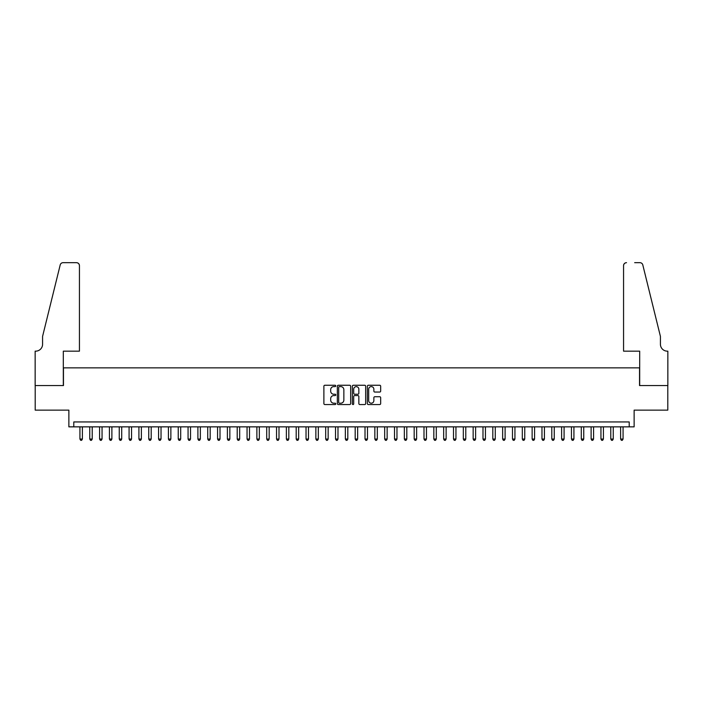 <?xml version="1.0" encoding="UTF-8"?>
<svg xmlns="http://www.w3.org/2000/svg" width="703" height="703" viewBox="0 0 703 703"><rect width="100%" height="100%" fill="white"/><g stroke="black" fill="none" stroke-linecap="round" stroke-linejoin="round"><path stroke-width="1.05" d="M335.77 385.929A0.677 0.677 0 0 0 335.094 385.253L324.848 385.253A0.967 0.967 0 0 0 323.881 386.219L323.881 403.584A0.967 0.967 0 0 0 324.848 404.55L335.094 404.55A0.677 0.677 0 0 0 335.77 403.874A0.677 0.677 0 0 0 335.094 403.197L333.767 403.197A3.084 3.084 0 0 1 330.682 400.112L330.682 398.663A3.084 3.084 0 0 1 333.767 395.578L335.094 395.578A0.677 0.677 0 0 0 335.77 394.901A0.677 0.677 0 0 0 335.094 394.225L333.767 394.225A3.084 3.084 0 0 1 330.682 391.14L330.682 389.69A3.084 3.084 0 0 1 333.767 386.606L335.094 386.606A0.677 0.677 0 0 0 335.77 385.929M379.699 392.054A0.967 0.967 0 0 0 380.666 391.088L380.666 386.219A0.967 0.967 0 0 0 379.699 385.253L368.31 385.253A0.967 0.967 0 0 0 367.353 386.219L367.353 403.584A0.967 0.967 0 0 0 368.31 404.55L379.699 404.55A0.967 0.967 0 0 0 380.666 403.584L380.666 397.705A0.967 0.967 0 0 0 379.699 396.738L374.831 396.738A0.967 0.967 0 0 0 373.864 397.705L373.864 400.622A2.584 2.584 0 0 1 371.281 403.197A2.584 2.584 0 0 1 368.697 400.622L368.697 389.181A2.584 2.584 0 0 1 371.281 386.606A2.584 2.584 0 0 1 373.864 389.181L373.864 391.088A0.967 0.967 0 0 0 374.831 392.054L379.699 392.054M629.211 426.853L634.132 426.853L634.132 410.139L667.797 410.139L667.797 385.56L639.537 385.56L639.537 367.871L63.463 367.871L63.463 385.56L35.203 385.56L35.203 410.139L68.868 410.139L68.868 426.853L629.211 426.853L629.211 421.941L73.789 421.941L73.789 426.853M350.656 386.219A0.967 0.967 0 0 0 349.69 385.253L338.301 385.253A0.967 0.967 0 0 0 337.343 386.219L337.343 403.584A0.967 0.967 0 0 0 338.301 404.55L349.69 404.55A0.967 0.967 0 0 0 350.656 403.584L350.656 386.219M353.31 385.253L364.699 385.253A0.967 0.967 0 0 1 365.657 386.219L365.657 403.584A0.967 0.967 0 0 1 364.699 404.55L359.822 404.55A0.967 0.967 0 0 1 358.855 403.584L358.855 396.545A0.967 0.967 0 0 0 357.889 395.578L354.664 395.578A0.967 0.967 0 0 0 353.697 396.545L353.697 403.874A0.677 0.677 0 0 1 353.02 404.55A0.677 0.677 0 0 1 352.344 403.874L352.344 386.219A0.967 0.967 0 0 1 353.31 385.253M339.364 386.606A0.677 0.677 0 0 0 338.688 387.283L338.688 402.529A0.677 0.677 0 0 0 339.364 403.197L340.762 403.197A3.084 3.084 0 0 0 343.855 400.112L343.855 389.69A3.084 3.084 0 0 0 340.762 386.606L339.364 386.606M358.855 389.234A2.584 2.584 0 0 0 356.28 386.65A2.584 2.584 0 0 0 353.697 389.234L353.697 393.258A0.967 0.967 0 0 0 354.664 394.225L357.889 394.225A0.967 0.967 0 0 0 358.855 393.258L358.855 389.234M79.931 426.853L79.931 439.041L82.383 439.041L82.383 426.853M82.383 439.041L81.645 440.324L80.669 440.324L79.931 439.041M79.439 351.157L79.439 265.629A2.953 2.953 0 0 0 76.486 262.676L63.068 262.676A2.953 2.953 0 0 0 60.203 264.926L42.575 336.412L42.575 344.277A6.881 6.881 0 0 1 35.695 351.157L35.15 351.157L35.15 385.56L63.314 385.56L63.314 351.157L79.439 351.157L79.439 265.629C79.246 263.853 78.27 262.869 76.486 262.676L68.332 262.676M60.203 264.926C60.959 263.309 60.959 263.309 60.203 264.926C60.959 263.309 60.959 263.309 60.203 264.926M42.575 344.277A6.881 6.881 0 0 1 35.695 351.157M623.561 351.157L623.561 265.629L623.561 351.157L639.686 351.157L639.686 385.56L667.85 385.56L667.85 351.157L667.305 351.157A6.881 6.881 0 0 1 660.425 344.277A6.881 6.881 0 0 0 667.305 351.157M655.02 314.487L642.797 264.926L660.425 336.412L660.425 344.277M634.668 262.676L639.932 262.676A2.953 2.953 0 0 1 642.797 264.926C642.041 263.309 642.041 263.309 642.797 264.926C642.041 263.309 642.041 263.309 642.797 264.926M626.514 262.676A2.953 2.953 0 0 0 623.561 265.629C623.754 263.853 624.73 262.869 626.514 262.676M89.756 426.853L89.756 439.041L92.216 439.041L92.216 426.853M92.216 439.041L91.478 440.324L90.494 440.324L89.756 439.041M99.589 426.853L99.589 439.041L102.049 439.041L102.049 426.853M102.049 439.041L101.311 440.324L100.327 440.324L99.589 439.041M109.422 426.853L109.422 439.041L111.882 439.041L111.882 426.853M111.882 439.041L111.144 440.324L110.16 440.324L109.422 439.041M119.255 426.853L119.255 439.041L121.707 439.041L121.707 426.853M121.707 439.041L120.969 440.324L119.985 440.324L119.255 439.041M129.08 426.853L129.08 439.041L131.54 439.041L131.54 426.853M131.54 439.041L130.802 440.324L129.818 440.324L129.08 439.041M138.913 426.853L138.913 439.041L141.373 439.041L141.373 426.853M141.373 439.041L140.635 440.324L139.651 440.324L138.913 439.041M148.746 426.853L148.746 439.041L151.198 439.041L151.198 426.853M151.198 439.041L150.46 440.324L149.484 440.324L148.746 439.041M158.57 426.853L158.57 439.041L161.031 439.041L161.031 426.853M161.031 439.041L160.293 440.324L159.309 440.324L158.57 439.041M168.404 426.853L168.404 439.041L170.864 439.041L170.864 426.853M170.864 439.041L170.126 440.324L169.142 440.324L168.404 439.041M178.237 426.853L178.237 439.041L180.689 439.041L180.689 426.853M180.689 439.041L179.959 440.324L178.975 440.324L178.237 439.041M188.061 426.853L188.061 439.041L190.522 439.041L190.522 426.853M190.522 439.041L189.784 440.324L188.799 440.324L188.061 439.041M197.894 426.853L197.894 439.041L200.355 439.041L200.355 426.853M200.355 439.041L199.617 440.324L198.633 440.324L197.894 439.041M207.728 426.853L207.728 439.041L210.188 439.041L210.188 426.853M210.188 439.041L209.45 440.324L208.466 440.324L207.728 439.041M217.561 426.853L217.561 439.041L220.013 439.041L220.013 426.853M220.013 439.041L219.274 440.324L218.299 440.324L217.561 439.041M227.385 426.853L227.385 439.041L229.846 439.041L229.846 426.853M229.846 439.041L229.108 440.324L228.124 440.324L227.385 439.041M237.219 426.853L237.219 439.041L239.679 439.041L239.679 426.853M239.679 439.041L238.941 440.324L237.957 440.324L237.219 439.041M247.052 426.853L247.052 439.041L249.503 439.041L249.503 426.853M249.503 439.041L248.774 440.324L247.79 440.324L247.052 439.041M256.876 426.853L256.876 439.041L259.337 439.041L259.337 426.853M259.337 439.041L258.599 440.324L257.614 440.324L256.876 439.041M266.709 426.853L266.709 439.041L269.17 439.041L269.17 426.853M269.17 439.041L268.432 440.324L267.448 440.324L266.709 439.041M276.543 426.853L276.543 439.041L279.003 439.041L279.003 426.853M279.003 439.041L278.265 440.324L277.281 440.324L276.543 439.041M286.376 426.853L286.376 439.041L288.828 439.041L288.828 426.853M288.828 439.041L288.089 440.324L287.105 440.324L286.376 439.041M296.2 426.853L296.2 439.041L298.661 439.041L298.661 426.853M298.661 439.041L297.923 440.324L296.938 440.324L296.2 439.041M306.033 426.853L306.033 439.041L308.494 439.041L308.494 426.853M308.494 439.041L307.756 440.324L306.772 440.324L306.033 439.041M315.867 426.853L315.867 439.041L318.318 439.041L318.318 426.853M318.318 439.041L317.58 440.324L316.605 440.324L315.867 439.041M325.691 426.853L325.691 439.041L328.152 439.041L328.152 426.853M328.152 439.041L327.413 440.324L326.429 440.324L325.691 439.041M335.524 426.853L335.524 439.041L337.985 439.041L337.985 426.853M337.985 439.041L337.247 440.324L336.262 440.324L335.524 439.041M345.358 426.853L345.358 439.041L347.809 439.041L347.809 426.853M347.809 439.041L347.08 440.324L346.096 440.324L345.358 439.041M355.191 426.853L355.191 439.041L357.642 439.041L357.642 426.853M357.642 439.041L356.904 440.324L355.92 440.324L355.191 439.041M365.015 426.853L365.015 439.041L367.476 439.041L367.476 426.853M367.476 439.041L366.738 440.324L365.753 440.324L365.015 439.041M374.848 426.853L374.848 439.041L377.309 439.041L377.309 426.853M377.309 439.041L376.571 440.324L375.587 440.324L374.848 439.041M384.682 426.853L384.682 439.041L387.133 439.041L387.133 426.853M387.133 439.041L386.395 440.324L385.42 440.324L384.682 439.041M394.506 426.853L394.506 439.041L396.967 439.041L396.967 426.853M396.967 439.041L396.228 440.324L395.244 440.324L394.506 439.041M404.339 426.853L404.339 439.041L406.8 439.041L406.8 426.853M406.8 439.041L406.062 440.324L405.077 440.324L404.339 439.041M414.172 426.853L414.172 439.041L416.624 439.041L416.624 426.853M416.624 439.041L415.895 440.324L414.911 440.324L414.172 439.041M423.997 426.853L423.997 439.041L426.457 439.041L426.457 426.853M426.457 439.041L425.719 440.324L424.735 440.324L423.997 439.041M433.83 426.853L433.83 439.041L436.291 439.041L436.291 426.853M436.291 439.041L435.552 440.324L434.568 440.324L433.83 439.041M443.663 426.853L443.663 439.041L446.124 439.041L446.124 426.853M446.124 439.041L445.386 440.324L444.401 440.324L443.663 439.041M453.497 426.853L453.497 439.041L455.948 439.041L455.948 426.853M455.948 439.041L455.21 440.324L454.226 440.324L453.497 439.041M463.321 426.853L463.321 439.041L465.781 439.041L465.781 426.853M465.781 439.041L465.043 440.324L464.059 440.324L463.321 439.041M473.154 426.853L473.154 439.041L475.615 439.041L475.615 426.853M475.615 439.041L474.877 440.324L473.892 440.324L473.154 439.041M482.987 426.853L482.987 439.041L485.439 439.041L485.439 426.853M485.439 439.041L484.701 440.324L483.726 440.324L482.987 439.041M492.812 426.853L492.812 439.041L495.272 439.041L495.272 426.853M495.272 439.041L494.534 440.324L493.55 440.324L492.812 439.041M502.645 426.853L502.645 439.041L505.105 439.041L505.105 426.853M505.105 439.041L504.367 440.324L503.383 440.324L502.645 439.041M512.478 426.853L512.478 439.041L514.939 439.041L514.939 426.853M514.939 439.041L514.201 440.324L513.216 440.324L512.478 439.041M522.311 426.853L522.311 439.041L524.763 439.041L524.763 426.853M524.763 439.041L524.025 440.324L523.041 440.324L522.311 439.041M532.136 426.853L532.136 439.041L534.596 439.041L534.596 426.853M534.596 439.041L533.858 440.324L532.874 440.324L532.136 439.041M541.969 426.853L541.969 439.041L544.43 439.041L544.43 426.853M544.43 439.041L543.691 440.324L542.707 440.324L541.969 439.041M551.802 426.853L551.802 439.041L554.254 439.041L554.254 426.853M554.254 439.041L553.516 440.324L552.54 440.324L551.802 439.041M561.627 426.853L561.627 439.041L564.087 439.041L564.087 426.853M564.087 439.041L563.349 440.324L562.365 440.324L561.627 439.041M571.46 426.853L571.46 439.041L573.92 439.041L573.92 426.853M573.92 439.041L573.182 440.324L572.198 440.324L571.46 439.041M581.293 426.853L581.293 439.041L583.745 439.041L583.745 426.853M583.745 439.041L583.015 440.324L582.031 440.324L581.293 439.041M591.118 426.853L591.118 439.041L593.578 439.041L593.578 426.853M593.578 439.041L592.84 440.324L591.856 440.324L591.118 439.041M600.951 426.853L600.951 439.041L603.411 439.041L603.411 426.853M603.411 439.041L602.673 440.324L601.689 440.324L600.951 439.041M610.784 426.853L610.784 439.041L613.244 439.041L613.244 426.853M613.244 439.041L612.506 440.324L611.522 440.324L610.784 439.041M620.617 426.853L620.617 439.041L623.069 439.041L623.069 426.853M623.069 439.041L622.331 440.324L621.355 440.324L620.617 439.041"/></g></svg>
